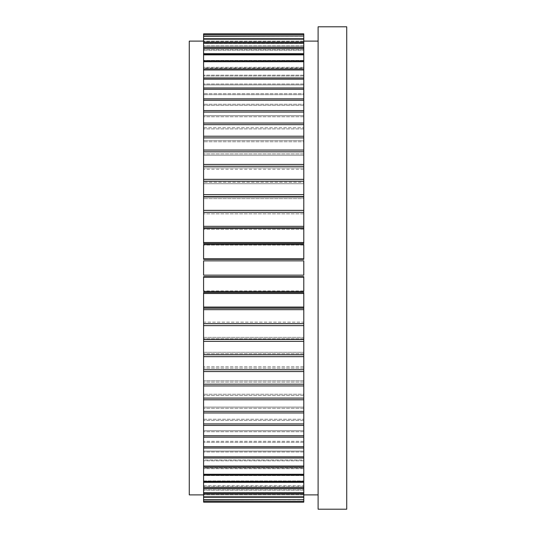 <?xml version="1.0" encoding="UTF-8"?>
<svg xmlns="http://www.w3.org/2000/svg" width="536" height="536" viewBox="0 0 536 536"><rect width="100%" height="100%" fill="white"/><g stroke="black" fill="none" stroke-linecap="round" stroke-linejoin="round"><path stroke-width="0.4" stroke-dasharray="2.68 2.01" d="M203.586 137.906L303.785 137.906L303.785 141.759L303.785 136.224L203.586 136.224L203.586 140.499L203.586 128.915L203.586 227.854L203.586 212.336L203.586 227.854L303.785 227.854L303.785 226.339L203.586 226.339M203.586 124.64L203.586 128.915L203.586 124.64L303.785 124.64L303.785 140.499L203.586 140.499L303.785 140.499L303.785 124.64L303.785 127.715L203.586 127.715L203.586 116.748L203.586 136.224M303.785 385.954L303.785 380.781L203.586 380.781L203.586 385.954L303.785 385.954L303.785 398.094L203.586 398.094L203.586 502.152L203.586 494.882L203.586 502.152L303.785 502.152L303.785 494.882L203.586 494.882L303.785 494.882L303.785 502.152L303.785 494.279L203.586 494.279L203.586 501.508L203.586 494.279L303.785 494.279L303.785 501.508L203.586 501.508M203.586 385.954L203.586 398.094M189.268 494.889L189.268 41.111M318.103 509.2L318.103 26.8M346.732 26.8L346.732 509.2M318.103 268L318.103 494.889L318.103 268M203.586 325.633L303.785 325.633L303.785 322.149L203.586 322.149L203.586 308.146L203.586 384.198L203.586 380.781L303.785 380.781L303.785 384.198L203.586 384.198M203.586 309.661L303.785 309.661L303.785 323.664L203.586 323.664L203.586 322.149L303.785 322.149L303.785 308.146L203.586 308.146L203.586 323.664M203.586 337.385L203.586 339.389L203.586 337.385L303.785 337.385L303.785 339.389L303.785 337.385L203.586 337.385M303.785 323.63L203.586 323.63L303.785 323.63L303.785 337.385L303.785 323.63M203.586 352.286L203.586 354.772L203.586 352.286L303.785 352.286L303.785 354.772L303.785 352.286L203.586 352.286M203.586 341.325L303.785 341.325L303.785 338.832L303.785 339.389L203.586 339.389M303.785 338.832L203.586 338.832L303.785 338.832L303.785 352.286L303.785 338.832M203.586 366.778L203.586 369.733L203.586 366.778L303.785 366.778L303.785 369.733L303.785 366.778L203.586 366.778M203.586 356.654L303.785 356.654L303.785 353.7L303.785 354.772L203.586 354.772M303.785 353.7L203.586 353.7L303.785 353.7L303.785 366.778L303.785 353.7M203.586 371.555L303.785 371.555L303.785 368.145L303.785 369.733L203.586 369.733M303.785 368.145L203.586 368.145L303.785 368.145L303.785 380.781L303.785 368.145M303.785 382.101L203.586 382.101L303.785 382.101L303.785 394.241L203.586 394.241L303.785 394.241L303.785 398.094L303.785 382.101M203.586 407.085L203.586 411.36L203.586 407.085L303.785 407.085L303.785 411.36L303.785 407.085L203.586 407.085M203.586 399.776L303.785 399.776L303.785 395.501L303.785 398.094M303.785 395.501L203.586 395.501L303.785 395.501L303.785 407.085L303.785 395.501M203.586 419.252L203.586 423.922L203.586 419.252L303.785 419.252L303.785 423.922L303.785 419.252L203.586 419.252M203.586 412.955L303.785 412.955L303.785 408.285L303.785 411.36L203.586 411.36M303.785 408.285L203.586 408.285L303.785 408.285L303.785 419.252L303.785 408.285M203.586 430.676L203.586 435.728L203.586 430.676L303.785 430.676L303.785 435.728L303.785 430.676L203.586 430.676M203.586 425.43L303.785 425.43L303.785 420.378L303.785 423.922L203.586 423.922M303.785 420.378L203.586 420.378L303.785 420.378L303.785 430.676L303.785 420.378M203.586 441.316L203.586 446.716L203.586 441.316L303.785 441.316L303.785 446.716L303.785 441.316L203.586 441.316M203.586 437.142L303.785 437.142L303.785 431.735L303.785 435.728L203.586 435.728M303.785 431.735L203.586 431.735L303.785 431.735L303.785 441.316L303.785 431.735M203.586 451.104L203.586 456.833L203.586 451.104L303.785 451.104L303.785 456.833L303.785 451.104L203.586 451.104M203.586 448.022L303.785 448.022L303.785 442.294L303.785 446.716L203.586 446.716M303.785 442.294L203.586 442.294L303.785 442.294L303.785 451.104L303.785 442.294M203.586 460.009L203.586 466.032L203.586 460.009L303.785 460.009L303.785 466.032L303.785 460.009L203.586 460.009M203.586 458.025L303.785 458.025L303.785 452.002L303.785 456.833L203.586 456.833M303.785 452.002L203.586 452.002L303.785 452.002L303.785 460.009L303.785 452.002M203.586 467.968L203.586 474.266L203.586 467.968L303.785 467.968L303.785 474.266L303.785 467.968L203.586 467.968M203.586 467.111L303.785 467.111L303.785 460.813L303.785 466.032L203.586 466.032M303.785 460.813L203.586 460.813L303.785 460.813L303.785 467.968L303.785 460.813M203.586 474.956L203.586 481.495L203.586 474.956L303.785 474.956L303.785 481.495L303.785 474.956L203.586 474.956M203.586 475.218L303.785 475.218L303.785 468.685L303.785 474.266L203.586 474.266M303.785 468.685L203.586 468.685L303.785 468.685L303.785 474.956L303.785 468.685M203.586 480.939L203.586 487.68L203.586 480.939L303.785 480.939L303.785 487.68L303.785 480.939L203.586 480.939M203.586 482.32L303.785 482.32L303.785 475.579L303.785 481.495L203.586 481.495M303.785 475.579L203.586 475.579L303.785 475.579L303.785 480.939L303.785 475.579M203.586 485.884L203.586 492.798L203.586 485.884L303.785 485.884L303.785 492.798L303.785 485.884L203.586 485.884M203.586 488.376L303.785 488.376L303.785 481.462L303.785 487.68L203.586 487.68M303.785 481.462L203.586 481.462L303.785 481.462L303.785 485.884L303.785 481.462M203.586 489.77L203.586 496.825L203.586 489.77L303.785 489.77L303.785 496.825L303.785 489.77L203.586 489.77M203.586 493.361L303.785 493.361L303.785 486.306L303.785 499.733L303.785 492.571L203.586 492.571L203.586 499.733L203.586 492.571L303.785 492.571L303.785 499.733L203.586 499.733M303.785 486.306L203.586 486.306L303.785 486.306L303.785 489.77L303.785 486.306M203.586 497.247L303.785 497.247L303.785 490.085L303.785 496.825L203.586 496.825M303.785 490.085L203.586 490.085L303.785 490.085L303.785 492.571L303.785 490.085M203.586 500.014L303.785 500.014L303.785 492.785L203.586 492.785L303.785 492.785L303.785 494.279L303.785 492.785L203.586 492.798M303.785 494.386L203.586 494.386L303.785 494.386L303.785 494.882L303.785 494.386M203.586 501.649L303.785 501.649M303.785 500.014L303.785 501.508M303.785 497.247L303.785 499.733M303.785 493.361L303.785 496.825M303.785 488.376L303.785 492.798M303.785 482.32L303.785 487.68M303.785 475.218L303.785 481.495M303.785 467.111L303.785 474.266M303.785 458.025L303.785 466.032M303.785 448.022L303.785 456.833M303.785 437.142L303.785 446.716M303.785 425.43L303.785 435.728M303.785 412.955L303.785 423.922M303.785 399.776L303.785 411.36M203.586 34.492L203.586 41.721L303.785 41.721L303.785 49.694L303.785 39.175L303.785 46.23L203.586 46.23L203.586 39.175L303.785 39.175L303.785 45.915L303.785 36.267L303.785 43.429L203.586 43.429L203.586 36.267L303.785 36.267L303.785 43.215L303.785 34.492L303.785 41.614L303.785 41.118L203.586 41.118L203.586 41.614L203.586 33.848L303.785 33.848L303.785 41.118L203.586 41.118L203.586 33.848L203.586 41.614L203.586 34.492L303.785 34.492L303.785 41.721L203.586 41.721L203.586 34.492L203.586 43.215L303.785 43.202L303.785 50.116L203.586 50.116L203.586 43.202L203.586 54.538L203.586 48.32L303.785 48.32L303.785 55.061L203.586 55.061L203.586 48.32L203.586 60.421L203.586 54.505L303.785 54.505L303.785 61.044L203.586 61.044L203.586 54.505L203.586 67.315L203.586 61.734L303.785 61.734L303.785 68.032L203.586 68.032L203.586 61.734L203.586 75.187L203.586 69.968L303.785 69.968L303.785 75.991L203.586 75.991L203.586 69.968L203.586 127.715L303.785 127.715L303.785 123.046L203.586 123.046M203.586 89.284L303.785 89.284L303.785 79.167L303.785 84.896L203.586 84.896L303.785 84.896L303.785 93.706L203.586 93.706L303.785 93.706L303.785 87.978L203.586 87.978M203.586 100.272L303.785 100.272L303.785 94.684L203.586 94.684L303.785 94.684L303.785 104.265L203.586 104.265L303.785 104.265L303.785 98.859L203.586 98.859M203.586 112.078L303.785 112.078L303.785 105.324L203.586 105.324L303.785 105.324L303.785 115.622L203.586 115.622L303.785 115.622L303.785 110.57L203.586 110.57M303.785 116.748L203.586 116.748L303.785 116.748L303.785 127.715L303.785 116.748M303.785 128.915L203.586 128.915L303.785 128.915M203.586 151.802L303.785 151.802L303.785 141.759L203.586 141.759L303.785 141.759L303.785 153.899L203.586 153.899L303.785 153.899L303.785 150.047L203.586 150.047M203.586 166.267L303.785 166.267L303.785 155.219L203.586 155.219L303.785 155.219L303.785 167.855L203.586 167.855L303.785 167.855L303.785 164.445L203.586 164.445M203.586 181.228L303.785 181.228L303.785 169.222L203.586 169.222L303.785 169.222L303.785 182.3L203.586 182.3L303.785 182.3L303.785 179.346L203.586 179.346M203.586 196.612L303.785 196.612L303.785 183.714L203.586 183.714L303.785 183.714L303.785 197.168L203.586 197.168L303.785 197.168L303.785 194.675L203.586 194.675M203.586 212.336L303.785 212.336L303.785 198.615L203.586 198.615L303.785 198.615L303.785 212.37L203.586 212.37L303.785 212.37L303.785 210.367L203.586 210.367M303.785 213.851L203.586 213.851L303.785 213.851L303.785 227.854L303.785 213.851M303.785 242.513L303.785 228.343L303.785 229.354L303.785 228.343L203.586 228.343L203.586 243.525L203.586 228.343L203.586 243.525L303.785 243.525L303.785 242.513L203.586 242.513M303.785 229.354L203.586 229.354L303.785 229.354L303.785 243.525L303.785 229.354M303.785 258.814L303.785 244.537L303.785 245.039L303.785 244.537L203.586 244.537L203.586 259.324L203.586 244.537L203.586 259.324L303.785 259.324L303.785 258.814L203.586 258.814M303.785 245.039L203.586 245.039L303.785 245.039L303.785 259.324L303.785 245.039M203.586 275.156L203.586 260.844L203.586 275.156L303.785 275.156L203.586 275.156L203.586 260.844L303.785 260.844L203.586 260.844L303.785 260.844L303.785 275.156L203.586 275.156M203.586 290.961L203.586 276.677L203.586 291.463L203.586 290.961L303.785 290.961L303.785 291.463L303.785 290.961L203.586 290.961M303.785 276.677L303.785 290.961L303.785 276.677L203.586 276.677L203.586 291.463L303.785 291.463L303.785 276.677M203.586 306.646L203.586 292.475L203.586 307.657L203.586 306.646L303.785 306.646L303.785 307.657L303.785 306.646L203.586 306.646M303.785 292.475L303.785 306.646L303.785 292.475L203.586 292.475L203.586 307.657L303.785 307.657L303.785 292.475M303.785 112.078L303.785 123.046M303.785 100.272L303.785 110.57M303.785 89.284L303.785 98.859M203.586 79.167L303.785 79.167L303.785 87.978M303.785 79.167L303.785 83.998L303.785 75.991L203.586 75.991L203.586 83.998L203.586 69.968M303.785 77.975L303.785 69.968L303.785 83.998L303.785 77.975L203.586 77.975M303.785 83.998L203.586 83.998L303.785 83.998M303.785 69.968L303.785 75.187L303.785 68.032L203.586 68.032L203.586 75.187L203.586 61.734M303.785 68.889L303.785 61.734L303.785 75.187L303.785 68.889L203.586 68.889M303.785 75.187L203.586 75.187L303.785 75.187M303.785 61.734L303.785 67.315L303.785 61.044L203.586 61.044L203.586 67.315L203.586 54.505M303.785 60.782L303.785 67.315L303.785 60.782L203.586 60.782M303.785 67.315L203.586 67.315L303.785 67.315M303.785 54.505L303.785 60.421L303.785 55.061L203.586 55.061L203.586 60.421L203.586 48.32M303.785 53.68L303.785 60.421L303.785 53.68L203.586 53.68M303.785 60.421L203.586 60.421L303.785 60.421M303.785 48.32L303.785 54.538L303.785 50.116L203.586 50.116L203.586 54.538L203.586 36.267L203.586 49.694L203.586 43.202L303.785 43.215L303.785 47.624L203.586 47.624M303.785 34.492L303.785 47.624M303.785 54.538L203.586 54.538L303.785 54.538M203.586 39.175L203.586 46.23L303.785 46.23L303.785 42.639L203.586 42.639M303.785 49.694L203.586 49.694L303.785 49.694M303.785 39.175L303.785 42.639M203.586 36.267L203.586 43.429L303.785 43.429L303.785 38.753L203.586 38.753M303.785 45.915L203.586 45.915L303.785 45.915M303.785 36.267L303.785 38.753M303.785 35.986L203.586 35.986M303.785 34.351L303.785 41.614L303.785 34.351L203.586 34.351M303.785 41.614L203.586 41.614L303.785 41.614M303.785 43.215L203.586 43.215M303.785 275.156L303.785 260.844L303.785 275.156M303.785 212.336L303.785 226.339M303.785 196.612L303.785 210.367M303.785 181.228L303.785 194.675M303.785 166.267L303.785 179.346M303.785 151.802L303.785 164.445M303.785 137.906L303.785 150.047M303.785 341.325L303.785 354.772M303.785 325.633L303.785 339.389M303.785 309.661L303.785 323.664M203.586 293.487L303.785 293.487M203.586 277.186L303.785 277.186M303.785 371.555L303.785 384.198M303.785 356.654L303.785 369.733M303.785 124.64L303.785 136.224M303.785 41.111L203.586 41.111M303.785 494.889L203.586 494.889"/><path stroke-width="0.8" d="M203.586 41.111L189.268 41.111L189.268 494.889L203.586 494.889M318.103 26.8L318.103 509.2L346.732 509.2L346.732 26.8L318.103 26.8M203.586 309.661L203.586 308.146L303.785 308.146L303.785 309.661L203.586 309.661L203.586 323.664L303.785 323.664L303.785 309.661M203.586 501.508L303.785 501.508L303.785 502.152L203.586 502.152L203.586 323.664M303.785 323.664L303.785 325.633L203.586 325.633M203.586 339.389L303.785 339.389L303.785 325.633M303.785 339.389L303.785 341.325L203.586 341.325M203.586 354.772L303.785 354.772L303.785 341.325M303.785 354.772L303.785 356.654L203.586 356.654M203.586 369.733L303.785 369.733L303.785 356.654M303.785 369.733L303.785 371.555L203.586 371.555M203.586 384.198L303.785 384.198L303.785 371.555M303.785 384.198L303.785 385.954L203.586 385.954M203.586 398.094L303.785 398.094L303.785 385.954M303.785 398.094L303.785 399.776L203.586 399.776M203.586 411.36L303.785 411.36L303.785 399.776M303.785 411.36L303.785 412.955L203.586 412.955M203.586 423.922L303.785 423.922L303.785 412.955M303.785 423.922L303.785 425.43L203.586 425.43M203.586 435.728L303.785 435.728L303.785 425.43M303.785 435.728L303.785 437.142L203.586 437.142M203.586 446.716L303.785 446.716L303.785 437.142M303.785 446.716L303.785 448.022L203.586 448.022M203.586 456.833L303.785 456.833L303.785 448.022M303.785 456.833L303.785 458.025L203.586 458.025M203.586 466.032L303.785 466.032L303.785 458.025M303.785 466.032L303.785 467.111L203.586 467.111M203.586 474.266L303.785 474.266L303.785 467.111M303.785 474.266L303.785 475.218L203.586 475.218M203.586 481.495L303.785 481.495L303.785 475.218M303.785 481.495L303.785 482.32L203.586 482.32M203.586 487.68L303.785 487.68L303.785 482.32M303.785 487.68L303.785 488.376L203.586 488.376M203.586 492.798L303.785 492.798L303.785 488.376M303.785 492.798L303.785 493.361L203.586 493.361M203.586 496.825L303.785 496.825L303.785 493.361M303.785 496.825L303.785 497.247L203.586 497.247M203.586 499.733L303.785 499.733L303.785 497.247M303.785 499.733L203.586 500.014M303.785 501.508L303.785 500.014M303.785 501.649L203.586 501.649M203.586 226.339L303.785 226.339L303.785 227.854L203.586 227.854L203.586 33.848L303.785 33.848L303.785 34.492L203.586 34.492M203.586 87.978L303.785 87.978L303.785 79.167L203.586 79.167M303.785 87.978L303.785 89.284L203.586 89.284M203.586 98.859L303.785 98.859L303.785 100.272L203.586 100.272M303.785 98.859L303.785 89.284M203.586 110.57L303.785 110.57L303.785 112.078L203.586 112.078M303.785 110.57L303.785 100.272M203.586 123.046L303.785 123.046L303.785 124.64L203.586 124.64M303.785 123.046L303.785 112.078M203.586 136.224L303.785 136.224L303.785 137.906L203.586 137.906M303.785 136.224L303.785 124.64M203.586 150.047L303.785 150.047L303.785 151.802L203.586 151.802M303.785 150.047L303.785 137.906M203.586 164.445L303.785 164.445L303.785 166.267L203.586 166.267M303.785 164.445L303.785 151.802M203.586 179.346L303.785 179.346L303.785 181.228L203.586 181.228M303.785 179.346L303.785 166.267M203.586 194.675L303.785 194.675L303.785 196.612L203.586 196.612M303.785 194.675L303.785 181.228M203.586 210.367L303.785 210.367L303.785 212.336L203.586 212.336M303.785 210.367L303.785 196.612M303.785 226.339L303.785 212.336M203.586 243.525L203.586 228.343L303.785 228.343L303.785 243.525L203.586 243.525M203.586 242.513L303.785 242.513M203.586 259.324L203.586 244.537L303.785 244.537L303.785 259.324L203.586 259.324M203.586 258.814L303.785 258.814M203.586 275.156L203.586 260.844L303.785 260.844L303.785 275.156L203.586 275.156M203.586 277.186L203.586 276.677L303.785 276.677L303.785 277.186L203.586 277.186L203.586 291.463L303.785 291.463L303.785 277.186M203.586 293.487L203.586 292.475L303.785 292.475L303.785 293.487L203.586 293.487L203.586 307.657L303.785 307.657L303.785 293.487M203.586 34.351L303.785 34.351M203.586 35.986L303.785 35.986L203.586 36.267M303.785 35.986L303.785 34.492M203.586 38.753L303.785 38.753L303.785 39.175L203.586 39.175M303.785 38.753L303.785 36.267M203.586 42.639L303.785 42.639L303.785 43.202L203.586 43.202M303.785 42.639L303.785 39.175M203.586 47.624L303.785 47.624L303.785 48.32L203.586 48.32M303.785 47.624L303.785 43.202M203.586 53.68L303.785 53.68L303.785 54.505L203.586 54.505M303.785 53.68L303.785 48.32M203.586 60.782L303.785 60.782L303.785 61.734L203.586 61.734M303.785 60.782L303.785 54.505M203.586 68.889L303.785 68.889L303.785 69.968L203.586 69.968M303.785 68.889L303.785 61.734M203.586 77.975L303.785 77.975L303.785 79.167M303.785 77.975L303.785 69.968M318.103 41.111L303.785 41.111M318.103 494.889L303.785 494.889"/></g></svg>
